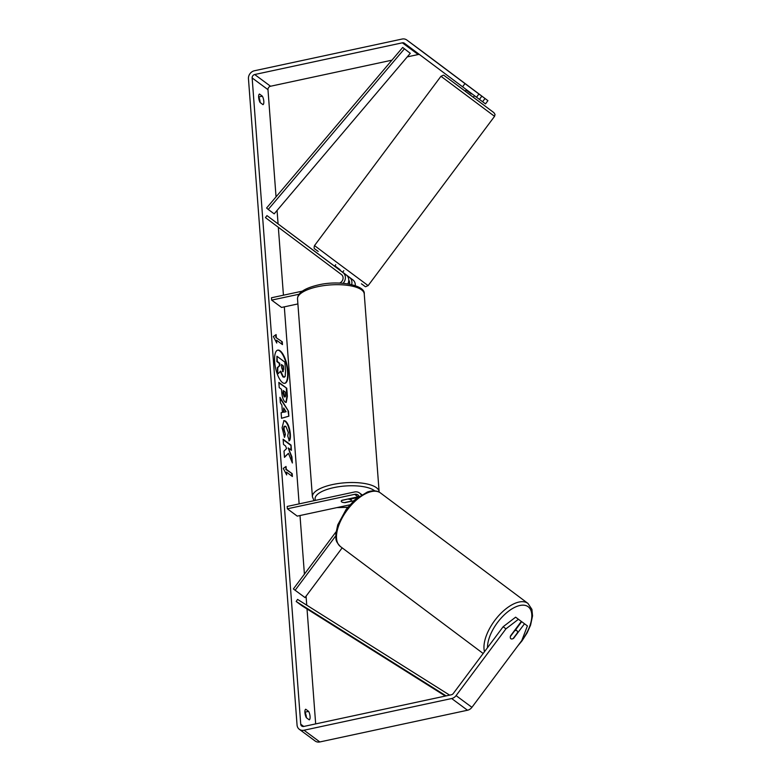 <?xml version="1.0" encoding="UTF-8"?>
<svg xmlns="http://www.w3.org/2000/svg" width="781" height="781" viewBox="0 0 781 781"><rect width="100%" height="100%" fill="white"/><g stroke="black" fill="none" stroke-linecap="round" stroke-linejoin="round"><path stroke-width="1.17" d="M335.732 264.671L334.571 266.223L346.344 275.039A7.546 6.58 126.5 0 1 347.838 283.845M351.645 284.577A7.546 6.58 -53.5 0 0 349.507 277.382L342.634 272.237M339.53 283.093A5.028 4.383 126.5 0 0 342.957 279.11A5.028 4.383 126.5 0 0 341.473 274.57L265.452 217.626L266.956 215.605L334.6 266.184M342.654 272.218L352.875 279.871A7.546 6.58 126.5 0 1 355.267 285.602M266.956 215.605L342.976 272.549A7.546 6.58 126.5 0 1 343.093 283.298M349.449 284.118A5.028 4.383 -53.5 0 0 348.765 280.154M297.893 303.936L281.55 307.441L271.661 300.119L271.476 297.766L302.179 291.176M298.967 294.261L271.661 300.119M336.015 531.861L293.373 588.952L295.13 590.26L335.752 535.883M295.13 590.26L305.029 597.582L342.166 547.862M361.242 495.017A7.546 6.58 -53.5 0 0 359.524 492.987A7.546 6.58 -53.5 0 0 354.506 491.991L287.174 506.449L287.349 508.802L297.249 516.124L349.81 504.838M359.182 496.384A5.028 4.383 -53.5 0 0 358.03 495.008A5.028 4.383 -53.5 0 0 354.681 494.344L287.349 508.802M358.674 496.745A5.028 4.383 -53.5 0 0 358.049 496.833L341.902 500.299A5.028 1.728 175.7 0 0 341.238 501.256A5.028 1.728 175.7 0 0 345.075 502.642L353.793 500.767M351.157 498.942L357.571 497.565M516.895 630.657A5.028 2.46 -53.2 0 1 516.895 630.667A5.028 2.46 -53.2 0 1 517.413 632.835L513.117 638.594A5.028 2.46 -53.2 0 1 510.872 638.721A5.028 2.46 -53.2 0 1 510.862 638.721A5.028 2.46 -53.2 0 1 510.344 636.544L514.65 630.784A5.028 2.46 -53.2 0 1 516.895 630.657L515.314 629.476M284.665 383.344A16.967 5.906 77.9 0 0 287.554 371.756A16.967 5.906 77.9 0 0 277.548 350.191M288.013 371.658A16.967 5.906 77.9 0 0 277.772 350.122A16.967 5.906 77.9 0 0 274.658 361.779A16.967 5.906 77.9 0 0 284.899 383.305A16.967 5.906 77.9 0 0 288.013 371.658M391.925 60.176L270.538 86.242A3.017 2.636 -53.5 0 0 267.981 89.659L276.044 196.861M277.07 210.45L278.075 223.835M278.329 227.271L283.435 295.198M284.313 306.855L299.133 503.882M300.002 515.528L304.414 574.172M306.074 596.186L306.748 605.177M307.031 608.985L315.67 723.899M462.557 86.808L464.968 83.587L478.929 94.013L476.517 97.234L404.373 43.228A3.017 2.636 -53.5 0 0 402.361 42.818L254.704 74.527A3.017 2.636 -53.5 0 0 252.146 77.944L300.744 724.231A3.017 2.636 -53.5 0 0 303.721 726.467L451.379 694.758A3.017 2.636 -53.5 0 0 453.273 693.518L503.149 626.733L515.616 617.175L521.327 621.422L518.428 619.274L505.961 628.832L503.149 626.733M288.433 453.331L292.377 462.987L291.909 456.797L288.209 447.933L291.42 450.305L291.03 445.092L283.113 439.234L283.503 444.448L285.553 445.971L286.588 448.538L284.001 451.106L284.479 457.373L288.433 453.331L284.45 457.031M282.419 412.407L281.873 405.105L280.369 402.732L279.959 397.344L288.482 411.187L288.863 416.185L281.541 418.294L281.121 412.729L282.419 412.407M260.093 102.506A5.028 1.747 -102.1 0 1 258.657 97.44A5.028 1.747 -102.1 0 1 259.458 94.032L262.367 96.18A5.028 1.747 -102.1 0 1 263.802 101.247A5.028 1.747 -102.1 0 1 263.012 104.664L260.093 102.506M306.357 717.71L309.266 719.867A5.028 1.747 77.9 0 0 310.067 716.45A5.028 1.747 77.9 0 0 308.632 711.384L305.713 709.226A5.028 1.747 77.9 0 0 304.922 712.643A5.028 1.747 77.9 0 0 306.357 717.71M286.666 474.936L283.269 468.415L286.031 466.462L286.246 469.283L292.182 473.676L292.397 476.508L286.461 472.115L286.666 474.936M276.328 337.392L276.113 334.561L273.35 336.523L276.757 343.044L276.542 340.213L282.478 344.606L282.263 341.785L275.869 337.49L282.263 341.785M285.172 402.098L285.143 402.078C283.239 400.331 282.078 396.924 281.687 391.867L281.492 389.289L279.227 387.61L278.837 382.387L286.754 388.245L287.359 396.318L286.217 402.44L285.172 402.098M285.885 426.446C284.606 425.665 284.011 426.641 284.108 429.374L285.397 434.343L284.509 437.399L282.097 427.734L283.942 420.578L285.485 421.057C288.043 423.39 289.663 427.715 290.347 434.041C290.571 437.75 290.22 440.006 289.302 440.816L287.72 435.935L288.345 432.508L285.914 426.465L284.557 426.27M306.406 717.749A5.028 1.747 77.9 0 0 306.377 717.241A5.028 1.747 77.9 0 0 304.941 712.174L304.893 712.145M258.638 96.942L258.687 96.971A5.028 1.747 -102.1 0 1 260.122 102.038A5.028 1.747 -102.1 0 1 260.141 102.545M464.968 83.587L406.784 39.997A7.049 6.141 -53.5 0 0 406.755 39.977A7.049 6.141 -53.5 0 0 402.078 39.05L254.421 70.759A7.049 6.141 -53.5 0 0 248.456 78.735L297.053 725.022A7.049 6.141 -53.5 0 0 299.318 729.308A7.049 6.141 -53.5 0 0 304.004 730.235L451.662 698.526A7.049 6.141 -53.5 0 0 456.084 695.617L505.961 628.832M419.553 54.602A3.017 2.636 -53.5 0 0 418.196 54.533L407.252 56.886M476.517 97.234L485.499 103.883L487.91 100.651L422.619 51.712A7.049 6.141 -53.5 0 0 422.599 51.692A7.049 6.141 -53.5 0 0 422.57 51.683M299.318 729.308L315.153 741.023A7.049 6.141 -53.5 0 0 319.839 741.95L467.497 710.241A7.049 6.141 -53.5 0 0 471.919 707.332L521.796 640.547L527.4 625.923L521.688 621.666L527.4 625.923M524.5 623.765L513.654 638.282A5.028 2.46 -53.2 0 1 510.862 638.721A5.028 2.46 -53.2 0 1 510.491 635.939L521.327 621.422M515.616 617.175L518.428 619.274M515.655 629.74L521.688 621.666M482.59 101.735L485.001 98.504L469.371 86.808L481.838 96.161L479.427 99.392M485.001 98.504L487.91 100.651M478.929 94.013L481.838 96.161M262.367 96.18L258.687 96.971M308.632 711.384L304.941 712.174M284.684 376.657L282.937 376.95L280.203 371.258M276.933 356.243L276.865 361.583L279.266 363.36L279.442 365.654L277.323 367.675L277.782 373.718L277.782 367.578L279.901 365.557L279.735 363.263L277.323 361.486L276.933 356.243L284.87 362.12L285.543 371.043L285.143 376.559L284.001 377.311M285.143 376.559L283.396 376.852L280.672 371.16L278.241 373.621M285.592 466.774L286.246 469.283M285.787 469.381L292.182 473.676M291.899 476.137L291.723 473.774M286.119 473.891L286.461 472.115M281.804 341.883L281.98 344.245M276.21 341.99L276.542 340.213M275.869 337.49L275.673 334.873M280.037 398.31L288.482 411.187M288.023 411.284L288.863 416.185M288.404 416.283L281.531 418.265M283.688 407.965L283.542 412.261L286.09 411.733L283.688 407.965L284.011 412.163L286.09 411.733M278.876 382.856L286.754 388.245M286.295 388.342L286.9 396.426L285.973 402.449M284.216 396.894L284.675 396.797C285.358 397.246 285.631 396.494 285.485 394.551L285.309 392.101L283.21 390.559L284.655 396.787M283.21 390.559L282.937 393.136L284.186 396.885M290.923 449.944L291.03 445.092M290.571 445.19L283.142 439.693M291.801 461.581L291.45 456.895L288.209 447.933M283.718 420.647L285.026 421.164C287.584 423.487 289.204 427.812 289.888 434.138C290.102 437.848 289.751 440.103 288.833 440.914M285.426 426.543C284.138 425.762 283.552 426.738 283.649 429.472L285.397 434.343M284.928 434.441L284.245 436.813M282.888 371.502L283.62 369.364L283.357 365.947L281.453 364.532L281.716 367.988L283.249 371.619M282.429 371.6L283.357 365.947M282.898 366.045L281.492 365M466.413 89.688L465.242 91.27L472.778 96.912L473.306 97.293L474.477 95.712M474.008 90.293L468.854 86.427L474.008 90.293M471.578 93.544L466.56 89.795M339.725 270.089L340.028 269.679L335.01 265.921L334.707 266.331M466.277 90.166L471.294 93.925M348.17 499.147A5.028 1.728 -4.3 0 1 351.274 500.504A5.028 1.728 -4.3 0 1 350.933 501.197L344.353 502.613A5.028 1.728 -4.3 0 1 341.238 501.256A5.028 1.728 -4.3 0 1 341.58 500.562L348.15 498.961M402.693 47.465L410.279 53.313L274.18 213.848L268.244 209.454L266.604 208L402.693 47.465L410.279 53.313M404.343 48.92L268.244 209.454M446.117 695.891L296.184 601.497L302.13 605.89L445.346 696.056M449.641 695.139L297.561 599.398L296.184 601.497M349.507 277.382L352.875 279.871M342.976 272.549L346.344 275.039M354.681 494.344L358.049 496.833M340.399 546.534A33.456 16.372 -53.2 0 1 340.36 546.505A33.456 16.372 -53.2 0 1 347.291 509.954A33.456 16.372 -53.2 0 1 380.445 492.928A33.456 16.372 -53.2 0 1 380.484 492.957L527.976 603.44A33.456 16.372 126.8 0 0 527.936 603.41A33.456 16.372 126.8 0 0 498.639 615.731A33.456 16.372 126.8 0 0 484.493 651.715M487.51 647.674A30.947 15.142 -53.2 0 1 503.13 615.984A30.947 15.142 -53.2 0 1 528.181 606.739A30.947 15.142 -53.2 0 1 520.683 642.041M252.146 77.944L267.981 89.659M300.744 724.231L303.75 726.457M456.084 695.617L471.919 707.332M254.704 74.527L270.538 86.242M402.361 42.818L418.196 54.533M406.784 39.997L422.619 51.712L406.755 39.977M304.004 730.235L319.839 741.95M451.662 698.526L467.497 710.241M491.122 113.792L440.962 76.274C444.799 74.869 442.036 74.254 447.669 78.09L493.875 112.64L495.037 114.416L494.568 116.32L491.122 113.792M440.962 76.274L314.509 245.585L334.483 260.6L368.124 285.621L494.568 116.32M314.509 245.585C313.923 247.606 314.03 248.719 314.811 248.934L318.209 251.443M465.291 91.211L447.669 78.1L465.291 91.211M364.249 293.929A33.456 11.52 175.7 0 0 317.721 286.695A33.456 11.52 175.7 0 0 297.522 298.947C297.493 292.924 304.385 288.267 318.179 284.967C339.374 279.823 365.625 285.348 364.249 293.929L379.146 492.108M297.522 298.947L312.4 496.794A33.456 11.52 -4.3 0 1 332.599 484.542A33.456 11.52 -4.3 0 1 379.127 491.776M374.724 490.878A30.947 10.651 175.7 0 0 333.76 487.627A30.947 10.651 175.7 0 0 315.475 500.367M337.558 507.465A30.947 10.651 175.7 0 0 347.828 507.172M361.808 494.676L359.524 492.987M527.976 603.44L531.91 609.365L532.544 615.877L530.592 625.073L527.136 632.854L522.011 640.859L517.783 645.926M380.435 492.918C377.116 490.497 372.742 490.204 367.304 492.05L354.984 499.694L346.325 509.095L337.743 524.881L335.791 534.067C336.445 538.802 334.19 539.808 340.36 546.505L483.166 653.492M342.625 272.257L343.796 270.695M368.124 285.621C364.278 287.037 367.041 287.642 361.418 283.806M351.108 498.327L351.274 500.504M312.4 496.794L314.05 500.68M336.875 507.611L347.691 507.338"/></g></svg>
